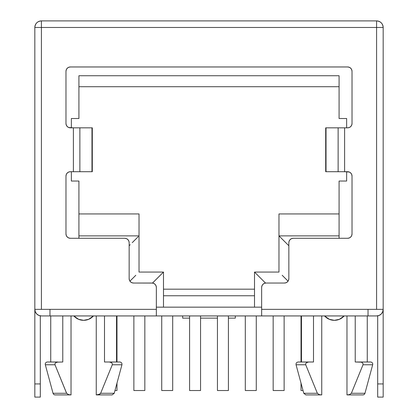 <?xml version="1.0" encoding="UTF-8"?>
<svg xmlns="http://www.w3.org/2000/svg" width="418" height="418" viewBox="0 0 418 418"><rect width="100%" height="100%" fill="white"/><g stroke="black" fill="none" stroke-linecap="round" stroke-linejoin="round"><path stroke-width="0.63" d="M156.353 287.412L156.353 309.357L49.967 309.357L49.967 315.935L156.353 315.935L156.353 309.357L41.408 309.357L41.408 27.478L34.83 27.478L34.83 383.938L40.311 383.938L40.311 315.846L40.311 397.1L34.83 397.1L40.311 397.1L40.311 383.938L34.83 383.938L34.83 397.1L34.83 309.357L49.967 309.357L49.967 315.935L368.033 315.935L368.033 309.357L383.17 309.357L383.17 27.478L376.592 27.478L376.592 309.357L261.647 309.357L261.647 315.935L368.033 315.935L368.033 309.357L261.647 309.357L261.647 287.412M50.735 362.004L50.735 315.935L50.735 362.004M66.64 393.286L54.993 364.768L54.998 363.618L54.993 364.768L66.64 393.286L53.039 393.286A2.195 2.195 0 0 0 55.155 394.905A2.195 2.195 0 0 1 53.039 393.286L66.64 393.286L68.521 394.602L70.841 394.905L55.155 394.905L71.023 394.905L68.521 394.602L66.64 393.286L54.993 364.768L45.327 364.768A2.195 2.195 0 0 1 47.443 362.004A2.195 2.195 0 0 0 45.327 364.768L53.039 393.286L45.327 364.768L54.993 364.768L66.389 392.774M360.295 362.004L355.227 362.004L355.227 315.935L355.227 362.004L361.262 362.166L362.301 362.688L363.002 363.618L363.007 364.768L372.673 364.768A2.195 2.195 0 0 0 370.557 362.004L360.102 362.004L370.557 362.004A2.195 2.195 0 0 1 372.673 364.768L363.007 364.768L351.36 393.286L364.961 393.286L372.673 364.768L364.961 393.286L351.36 393.286L349.479 394.602L347.159 394.905L362.845 394.905A2.195 2.195 0 0 0 364.961 393.286A2.195 2.195 0 0 1 362.845 394.905L346.977 394.905L346.977 315.935L346.977 394.905L349.505 394.597M367.265 362.004L367.265 315.935L367.265 362.004M153.171 283.2L153.824 283.446M154.676 283.968L155.162 284.412M155.809 285.306L156.045 285.802M261.955 285.802L262.19 285.306M262.838 284.412L263.324 283.968M264.176 283.446L264.829 283.2M156.353 287.422L156.018 285.74L155.068 284.318L153.646 283.367L151.969 283.033L133.541 283.033L152.518 283.07L163.485 272.066L163.485 307.162L163.485 272.066L139.027 272.066L163.485 272.066L152.518 283.033L151.969 283.033A4.389 4.389 0 0 1 156.353 287.422L156.353 315.935L261.647 315.935L261.647 287.422A4.389 4.389 0 0 1 266.031 283.033L284.459 283.033L265.482 283.033L254.515 272.066L254.515 307.162L254.515 272.066L265.482 283.033L266.031 283.033L264.354 283.367L262.932 284.318L261.981 285.74L261.647 287.422M67.261 237.001L66.31 235.574L67.261 237.001L68.688 237.952L70.365 238.286A4.389 4.389 0 0 1 65.976 233.897L65.976 176.098A4.389 4.389 0 0 1 70.365 171.709L92.294 171.709L92.3 127.835L70.365 127.835A4.389 4.389 0 0 1 65.976 123.451L65.976 71.353A4.389 4.389 0 0 1 70.365 66.964L347.635 66.964A4.389 4.389 0 0 1 352.024 71.353L352.024 123.451A4.389 4.389 0 0 1 347.635 127.835L325.706 127.835L326.024 127.835L326.024 171.709L347.635 171.709A4.389 4.389 0 0 1 352.024 176.098L352.024 233.897A4.389 4.389 0 0 1 347.635 238.286L293.232 238.286L347.635 238.286L349.312 237.952L347.635 238.286M68.688 172.044L70.365 171.709L68.688 172.044L67.261 172.995L66.31 174.416L65.976 176.098L65.976 233.897L66.31 235.574M71.353 171.709L71.353 181.031L78.918 181.031L78.918 238.286L78.918 181.031L71.353 181.031L71.353 171.709M349.312 127.506L347.635 127.835L349.312 127.506L350.739 126.555L351.69 125.128L352.024 123.451L352.024 71.353L351.69 69.675L350.739 68.249L349.312 67.298L347.635 66.964L70.365 66.964L68.688 67.298L67.261 68.249L66.31 69.675L65.976 71.353L65.976 123.451L66.31 125.128L67.261 126.555L68.688 127.506L73.385 127.835L73.385 171.709L70.365 171.709M339.082 79.937L339.082 118.513L346.647 118.513L346.647 127.835L346.647 118.513L339.082 118.513L339.082 75.742L78.918 75.742L78.918 118.513L71.353 118.513L71.353 127.835L71.353 118.513L78.918 118.513L78.918 79.937M350.739 172.995L351.69 174.416L350.739 172.995L349.312 172.044L344.615 171.709L344.615 127.835L347.635 127.835M339.082 238.286L339.082 181.031L346.647 181.031L346.647 171.709L346.647 181.031L339.082 181.031L339.082 238.286M355.227 362.004L361.262 362.166L362.301 362.688L363.002 363.618L363.007 364.768L351.36 393.286L363.007 364.768L351.36 393.286L349.479 394.602M111.042 394.905L96.25 394.905L96.25 315.935L96.25 394.905L112.118 394.905L114.234 393.286L100.633 393.286L99.839 394.122M99.829 394.127L96.433 394.905L98.758 394.602L100.633 393.286L112.28 364.768L100.633 393.286L114.234 393.286L121.946 364.768L112.28 364.768L121.946 364.768C122.124 363.169 121.419 362.249 119.83 362.004L109.375 362.004L111.575 362.688L112.275 363.618L112.28 364.768L100.633 393.286L112.28 364.768L112.275 363.618L111.575 362.688L109.375 362.004L119.146 362.004M62.773 362.004L62.773 315.935L62.773 362.004L56.743 362.166L55.698 362.688L54.998 363.618L55.698 362.688L57.898 362.004L47.443 362.004L57.705 362.004M109.568 362.004L104.5 362.004L109.375 362.004L104.5 362.004L104.5 315.935L104.5 362.004M278.973 213.938L339.082 213.938L278.973 213.938L278.973 272.066L254.515 272.066L278.973 272.066L278.973 235.872L288.848 245.742L278.973 235.872L339.082 235.872L278.973 235.872L278.973 213.938M139.027 213.938L78.918 213.938L139.027 213.938L139.027 272.066L139.027 235.872L78.918 235.872L139.027 235.872L139.027 213.938M78.918 86.709L339.082 86.709L78.918 86.709M163.485 289.178L254.515 289.178L163.485 289.178M254.515 295.756L163.485 295.756L254.515 295.756M282.187 275.279L285.745 278.837L282.187 275.279M287.803 280.896L285.745 278.837L287.803 280.896M138.191 236.708L135.813 239.086L138.191 236.708M132.255 242.644L135.813 239.086L132.255 242.644M129.152 245.742L130.197 244.697L129.152 245.742M135.813 275.279L132.255 278.837L135.813 275.279M130.197 280.896L132.255 278.837L130.197 280.896M339.082 75.742L78.918 75.742M133.87 390.522L133.87 315.935L133.87 390.522L144.837 390.522L144.837 315.935L144.837 390.522L133.87 390.522M116.977 315.935L116.977 362.004L116.977 315.935M116.977 383.144L116.977 390.522L116.977 383.144M114.987 390.522L116.977 390.522L114.987 390.522M189.589 390.522L189.589 315.935L189.589 390.522L200.556 390.522L200.556 315.935L200.556 390.522L189.589 390.522M161.729 390.522L161.729 315.935L161.729 390.522L172.697 390.522L172.697 315.935L172.697 390.522L161.729 390.522M245.303 390.522L245.303 315.935L245.303 390.522L256.271 390.522L256.271 315.935L256.271 390.522L245.303 390.522M217.444 390.522L217.444 315.935L217.444 390.522L228.411 390.522L228.411 315.935L228.411 390.522L217.444 390.522M301.023 390.522L301.023 383.144L301.023 390.522L303.013 390.522L301.023 390.522M301.023 362.004L301.023 315.935L301.023 362.004M273.163 390.522L273.163 315.935L273.163 390.522L284.13 390.522L284.13 315.935L284.13 390.522L273.163 390.522M71.023 394.905L71.023 315.935L71.023 394.905M298.17 362.004L308.625 362.004L306.425 362.688L305.725 363.618L305.72 364.768L317.366 393.286L305.72 364.768L305.725 363.618L306.425 362.688L308.625 362.004L298.17 362.004C296.581 362.249 295.876 363.169 296.054 364.768L305.72 364.768L317.366 393.286L305.72 364.768L296.054 364.768L303.766 393.286L317.366 393.286L319.248 394.602L321.567 394.905L319.248 394.602L317.366 393.286L303.766 393.286L305.882 394.905L321.75 394.905L321.75 315.935L321.75 394.905L306.958 394.905M313.5 362.004L313.5 315.935L313.5 362.004L308.432 362.004M344.176 315.935A13.162 13.162 0 0 1 324.551 315.935L329.327 319.321L334.363 320.324L339.4 319.321L344.176 315.935M324.551 315.935L325.058 316.468M329.327 319.321L334.363 320.324L339.4 319.321M93.449 315.935A13.162 13.162 0 0 1 73.824 315.935L78.6 319.321L83.637 320.324L88.673 319.321L93.449 315.935M73.824 315.935L74.331 316.468M78.6 319.321L83.637 320.324L88.673 319.321M235.324 318.129L235.324 315.935L235.324 318.129L228.411 318.129L235.324 318.129M217.444 318.129L200.556 318.129L217.444 318.129M189.589 318.129L182.676 318.129L182.676 315.935L182.676 318.129L189.589 318.129M133.541 283.033A4.389 4.389 0 0 1 129.152 278.644L129.152 242.67L129.152 278.644L129.486 280.326L130.437 281.748L131.863 282.699L133.541 283.033M124.768 238.286A4.389 4.389 0 0 1 129.152 242.67L128.817 240.993L127.866 239.571L126.445 238.621L124.768 238.286L70.365 238.286L124.768 238.286M325.706 171.709L326.024 171.709L326.024 127.835L338.131 127.835L338.131 171.709L338.131 127.835L344.615 127.835L344.615 171.709L325.7 171.709L325.7 127.835M288.848 242.67A4.389 4.389 0 0 1 293.232 238.286L291.555 238.621L290.134 239.571L289.183 240.993L288.848 242.67L288.848 278.644A4.389 4.389 0 0 1 284.459 283.033L286.137 282.699L287.563 281.748L288.514 280.326L288.848 278.644L288.848 242.67M383.17 397.1L383.17 27.478C382.778 23.481 380.589 21.292 376.592 20.9L41.408 20.9L41.408 27.478L376.592 27.478L376.592 309.357L383.17 309.357L382.669 311.875L381.242 314.012L379.11 315.438L376.592 315.935L368.033 315.935L376.592 315.935A6.578 6.578 0 0 0 383.17 309.357L383.17 383.938L377.689 383.938L377.689 397.1L383.17 397.1L383.17 383.938L377.689 383.938L377.689 397.1M349.312 237.952L350.739 237.001L351.69 235.574L352.024 233.897L352.024 176.098L351.69 174.416M261.647 307.162L156.353 307.162L261.647 307.162M92.3 127.835L79.869 127.835L79.869 171.709L91.976 171.709L91.976 127.835L91.976 171.709L92.3 171.709M73.385 127.835L73.385 171.709L79.869 171.709L79.869 127.835L73.385 127.835M34.83 27.478L34.83 309.357L41.408 309.357L41.408 27.478L376.592 27.478L376.592 20.9L41.408 20.9C37.411 21.292 35.222 23.481 34.83 27.478L41.408 27.478L41.408 20.9A6.578 6.578 0 0 0 34.83 27.478M376.592 27.478L383.17 27.478A6.578 6.578 0 0 0 376.592 20.9L376.592 27.478M377.689 315.846L377.689 383.938L377.689 315.846M34.83 309.357L35.331 311.875L34.83 309.357A6.578 6.578 0 0 0 41.408 315.935L38.89 315.438L36.758 314.012L35.331 311.875M49.967 315.935L41.408 315.935L49.967 315.935M116.538 315.935L116.538 362.004M301.462 315.935L301.462 362.004"/></g></svg>
